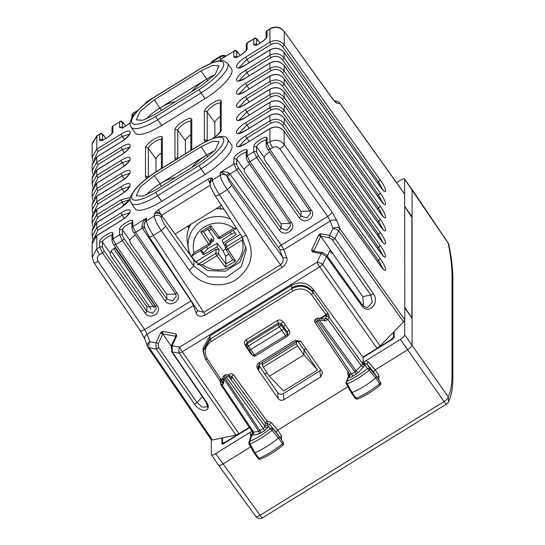 <?xml version="1.0" encoding="UTF-8"?>
<svg xmlns="http://www.w3.org/2000/svg" width="545" height="545" viewBox="0 0 545 545"><rect width="100%" height="100%" fill="white"/><g stroke="black" fill="none" stroke-linecap="round" stroke-linejoin="round"><path stroke-width="0.82" d="M214.771 150.747A21.773 6.22 -35 0 0 206.746 154.944A21.773 6.22 -35 0 0 206.535 155.08A21.773 6.22 -35 0 0 191.656 167.574M201.05 146.748L212.714 141.25L219.049 141.686L215.2 150.277L201.05 161.763L154.276 190.682L142.688 196.159L136.311 195.791L140.065 187.214L154.276 175.66L201.05 146.748L207.972 156.919M175.074 177.82A21.773 6.22 -35 0 0 160.189 183.733L154.276 175.66M206.535 155.08L160.189 183.733M146.292 194.872A21.773 6.22 145 0 1 159.978 183.863L161.456 186.24M227.565 139.186L231.557 144.881A32.4 9.258 -35 0 1 205.015 174.543L161.708 201.323L157.723 195.621L201.023 168.848A32.4 9.258 -35 0 0 227.565 139.186C225.262 134.056 215.868 136.032 199.388 145.106A3.113 0.586 -121.7 0 0 199.313 145.311A29.287 8.366 145 0 1 223.784 140.194A29.287 8.366 145 0 1 199.313 165.339L156.013 192.119A29.287 8.366 145 0 1 131.543 197.229A29.287 8.366 145 0 1 156.013 172.084L199.313 145.311M156.013 192.119A3.113 0.586 58.3 0 0 157.723 195.621A32.4 9.258 -35 0 1 131.181 203.128L135.167 208.824A32.4 9.258 -35 0 0 161.708 201.323M227.565 63.302A32.4 9.258 145 0 1 201.023 92.963A3.113 0.586 -121.7 0 1 199.313 89.455A29.287 8.366 145 0 0 223.784 64.31A29.287 8.366 145 0 0 199.313 69.426A3.113 0.586 -121.7 0 1 199.388 69.222L213.075 62.396C219.288 60.55 222.851 60.045 223.777 60.877L227.565 63.302L231.557 68.997A32.4 9.258 145 0 1 205.015 98.659L201.023 92.963L157.723 119.736L161.708 125.439L205.015 98.659M161.708 125.439A32.4 9.258 145 0 1 135.167 132.939L131.181 127.244A32.4 9.258 145 0 0 157.723 119.736A3.113 0.586 58.3 0 1 156.013 116.235A29.287 8.366 145 0 1 131.543 121.344A29.287 8.366 145 0 1 156.013 96.199A3.113 0.586 -121.7 0 1 156.081 95.995C142.606 104.136 131.829 116.01 130.991 119.989C129.799 123.047 129.86 125.466 131.181 127.244M92.16 257.431L96.812 248.833L96.812 235.692L120.97 220.752C133.28 213.381 133.28 205.084 120.97 212.938L96.812 227.871L96.812 222.571L120.97 207.638L130.166 199.089M120.97 212.938L122.1 215.261L129.478 212.85M124.267 205.247L122.1 202.141L97.943 217.073A2.071 0.388 -121.7 0 1 96.812 214.757L120.97 199.817L122.1 202.141L129.478 199.729M124.267 192.126L122.1 189.02L97.943 203.959A2.071 0.388 -121.7 0 1 96.812 201.636L120.97 186.697L122.1 189.02L129.478 186.608M129.478 134.125L122.1 136.543L97.943 151.476A2.071 0.388 58.3 0 1 96.812 149.153L92.146 157.301L92.146 144.132L96.812 136.012L96.812 149.153L120.97 134.22C133.28 126.365 133.28 134.663 120.97 142.034L96.812 156.967L96.812 162.274L120.97 147.341C133.28 139.486 133.28 147.784 120.97 155.155L96.812 170.088L96.812 175.395L120.97 160.462C133.28 152.6 133.28 160.904 120.97 168.276L96.812 183.209L96.812 188.516A2.071 0.388 58.3 0 0 97.943 190.839L122.1 175.899L129.478 173.487M92.997 187.425L92.146 183.542L96.812 175.395A2.071 0.388 58.3 0 0 97.943 177.718L122.1 162.778L129.478 160.366M92.997 174.305L92.146 170.422L96.812 162.274A2.071 0.388 58.3 0 0 97.943 164.597L122.1 149.664L129.478 147.245M147.32 102.058L146.476 102.576L146.796 101.697M224.983 56.496A5.184 4.871 180 0 0 220.248 56.966L220.575 56.081L212.782 60.897L212.427 61.803L220.248 56.966L220.248 59.691L224.227 56.966M236.741 56.987L236.741 51.802A2.071 1.948 180 0 0 233.88 51.264L220.248 59.691L233.88 51.264L233.88 56.714C233.471 60.481 247.58 51.755 247.171 48.498L247.171 43.048L253.8 38.947L253.8 44.397C253.391 48.164 267.5 39.438 267.091 36.181L267.091 30.731L269.911 28.987C275.47 26.221 280.239 27.121 284.218 31.665L284.218 44.867L380.308 180.034C387.325 189.701 387.325 196.772 380.308 186.772L284.218 52.633C280.239 48.083 275.463 47.183 269.911 49.942L269.911 55.249L245.754 70.182C233.444 77.553 233.444 85.858 245.754 77.996L269.911 63.063L269.911 68.37L245.754 83.303C233.444 90.674 233.444 98.972 245.754 91.117L269.911 76.184L269.911 81.491L245.754 96.424C233.444 103.795 233.444 112.093 245.754 104.238L269.911 89.305L269.911 94.605A2.071 0.388 58.3 0 0 271.042 96.928L246.885 111.868L239.085 120.077M249.167 62.661L246.885 59.385A2.071 0.388 -121.7 0 1 245.754 57.062L269.911 42.129A2.071 0.388 -121.7 0 0 271.042 44.452L246.885 59.385L239.085 67.6M284.074 52.436L284.218 57.988C280.239 53.403 275.463 52.49 269.911 55.249A2.071 0.388 -121.7 0 0 271.042 57.572L246.885 72.505L239.085 80.721M245.754 77.996L269.959 62.927A2.071 0.388 58.3 0 0 269.911 63.063C275.463 60.304 280.239 61.204 284.218 65.754L284.218 71.109C280.239 66.524 275.463 65.611 269.911 68.37A2.071 0.388 -121.7 0 0 271.042 70.693L246.885 85.626L239.085 93.842M245.754 91.117L269.959 76.048A2.071 0.388 58.3 0 0 269.911 76.184C275.463 73.425 280.239 74.318 284.218 78.875L284.218 84.223C280.239 79.645 275.463 78.732 269.911 81.491A2.071 0.388 -121.7 0 0 271.042 83.814L246.885 98.747L239.085 106.956M278.686 247.784L227.381 176.675L229.976 174.005L281.288 245.114A3.113 0.824 -35.8 0 0 278.686 247.784L279.728 249.624L283.843 249.739L281.288 245.114L327.654 216.447C330.27 214.696 331.721 213.224 332.007 212.032L284.218 144.554C280.239 139.963 275.47 139.05 269.911 141.809L269.911 128.668L245.754 143.601C233.444 151.456 233.444 143.158 245.754 135.787L269.911 120.847L269.911 115.547L245.754 130.48C233.444 138.335 233.444 130.037 245.754 122.666A2.071 0.388 58.3 0 0 246.885 124.989L239.085 133.198M245.754 135.787A2.071 0.388 58.3 0 0 246.885 138.11L239.085 146.319M246.565 153.097C246.858 150.297 236.428 156.749 236.741 159.174L236.741 164.624A2.071 1.948 0 0 0 233.88 164.086L236.707 169.842L229.976 174.005L228.961 173.037C225.732 171.546 222.83 171.368 220.248 172.513L233.88 164.086L233.88 158.629C233.471 155.38 247.58 146.653 247.171 150.413L247.171 155.87L253.8 151.769A2.071 1.948 0 0 1 256.668 152.307L256.668 146.857C256.348 144.432 266.778 137.98 266.485 140.78M197.617 310.575L196.18 313.191C197.535 316.563 200.553 317.163 205.233 314.996L281.976 267.541A3.113 0.586 58.3 0 0 280.532 264.87L227.32 189.708L231.768 185.436C229.166 181.621 227.701 178.706 227.381 176.675L226.461 175.606C223.886 173.439 221.815 172.411 220.248 172.513L220.248 175.238C220.63 178.447 222.987 183.27 227.32 189.708L219.39 194.606C215.193 188.086 212.87 183.243 212.427 180.075L220.248 175.238A5.184 4.871 180 0 1 226.461 175.606L228.961 173.037M210.05 183.284L211.078 177.725L212.346 178.16A5.184 4.885 177.5 0 0 210.016 182.486L210.097 184.367A5.184 4.885 177.5 0 0 210.111 184.551M210.07 183.733L208.02 179.101L158.711 209.587A5.184 0.974 -121.7 0 0 161.504 215.357C159.576 212.952 157.628 211.841 155.645 211.998L158.711 209.587M221.44 205.37L175.013 234.071L161.504 215.357C159.487 213.095 157.117 212.652 154.378 214.001L155.645 211.998M144.146 224.785L146.476 218.129L146.476 220.854C146.85 224.063 149.132 228.934 153.322 235.46L203.789 312.319L197.753 310.786L149.16 236.782L144.732 228.096L144.146 224.922A5.184 4.871 180 0 0 144.146 225.092M144.95 227.64L142.347 228.178L141.877 226.884C142.129 223.239 143.662 220.316 146.476 218.129L132.844 226.556A2.071 1.948 180 0 0 131.91 228.185L131.91 222.728A2.071 1.948 180 0 0 131.91 222.735A2.071 1.948 180 0 1 132.844 221.107C133.252 217.339 119.144 226.066 119.553 229.316L122.421 229.861L129.935 240.434C130.221 239.064 131.822 237.416 134.744 235.488L135.453 235.072M132.237 223.791C132.53 220.984 122.1 227.435 122.421 229.861L122.421 235.317L124.117 238.765L122.38 240.529L115.697 244.657L112.924 238.874A2.071 1.948 180 0 0 111.991 240.502L111.991 235.045A2.071 1.948 180 0 0 111.991 235.052M112.318 236.108C112.611 233.301 102.181 239.752 102.494 242.178L99.633 241.633L99.633 247.089L96.812 248.833A5.184 0.974 58.3 0 0 99.612 254.604L102.46 252.846L104.197 251.082L102.494 247.634L102.494 242.178L110.267 253.105L110.267 254.338L111.596 256.92L146.85 306.699L146.85 311.311L104.197 251.082M150.958 308.872L111.057 251.007M154.29 307.898L113.687 248.568M404.812 319.84L403.545 321.877L338.602 230.726A5.184 1.458 -35.5 0 0 339.869 228.689L404.812 319.84L404.628 179.067L412.075 189.646L412.075 216.767L404.717 206.371M269.7 152.069L268.992 152.484C266.069 154.405 264.468 156.054 264.182 157.43L256.668 146.857L253.8 146.312C253.391 143.062 267.5 134.336 267.091 138.096L267.091 143.553A2.071 1.948 180 0 0 266.158 145.181L266.158 139.724A2.071 1.948 180 0 1 267.091 138.096M309.88 211.01L301.017 211.378L265.313 160.959L264.182 158.663L264.182 157.43M249.78 164.386L249.072 164.801C246.149 166.722 244.548 168.371 244.262 169.747L244.262 170.98L245.393 173.276L281.097 223.695L289.954 223.327M246.02 246.946L239.739 262.281L225.174 271.267L207.768 270.552L194.013 260.408L193.782 266.049L189.333 270.286C199.054 284.817 221.311 289.306 236.067 279.667C252.028 267.568 255.367 252.744 246.088 235.195L219.39 194.606C216.781 196.084 215.377 196.452 215.186 195.723M194.013 260.408L175.013 234.071M144.377 226.359L141.877 226.884M175.633 294.021L166.77 294.382L131.073 243.969L129.935 241.667L129.935 240.434M110.267 253.105L111.78 250.135L115.533 247.389M214.859 137.033L214.859 122.564L207.236 112.079A8.011 2.289 145 0 1 212.891 105.873A8.011 2.289 145 0 1 220.303 103.162M220.303 116.576A7.773 2.221 -35 0 0 214.859 122.564M185.416 153.745L185.416 140.773A7.773 2.221 145 0 1 190.852 134.785M155.965 171.954L155.965 158.977A7.773 2.221 145 0 1 161.409 152.995M175.544 293.81L176.26 296.303L172.588 300.983L166.77 298.994L124.117 238.765M191.206 300.82A3.113 0.845 -33.8 0 0 191.009 300.929L144.643 329.602L147.109 334.283L193.516 305.588L191.009 300.929L142.347 228.178L135.616 232.34L132.844 226.556L132.844 221.107M155.625 306.127L156.34 308.62L152.668 313.3L146.85 311.311A2.071 0.552 -35.3 0 1 145.106 313.075L102.46 252.846L99.633 247.089A2.071 1.948 0 0 1 102.494 247.634M211.235 439.529L212.502 439.999L235.951 435.101L239.01 433.725L226.829 441.259A5.184 1.478 145 0 1 222.578 442.465A5.184 1.478 145 0 1 222.496 442.165L222.496 437.907M211.317 439.815L148.077 347.615A5.184 1.472 -34.4 0 0 149.262 347.792L212.502 439.999M404.724 194.061L339.78 103.196A5.184 1.492 144.4 0 1 339.869 103.495L404.812 194.361M281.097 223.695L281.097 228.3L286.915 230.29L290.587 225.616L289.872 223.123M301.017 211.378L301.017 215.984L306.835 217.973L310.507 213.299L309.792 210.806M205.233 314.996A3.113 0.586 58.3 0 0 203.789 312.319L280.532 264.87C283.114 262.67 283.781 260.088 282.535 257.138A3.113 2.275 -20.5 0 0 286.656 257.247L283.843 249.739L330.25 221.045L332.981 228.464A5.184 2.16 25.2 0 1 338.602 230.726L334.95 238.492L329.718 235.399A2.071 1.39 100.1 0 0 329.514 237.824L320.767 236.258L318.518 235.351L319.588 234.159L320.964 233.832A2.071 1.39 100.1 0 0 320.767 236.258L319.588 234.159M144.146 224.567L144.146 224.922A5.184 4.871 180 0 1 146.476 220.854L154.296 216.018A5.184 4.851 2.4 0 1 161.422 217.366C161.593 219.383 163.016 222.367 165.7 226.318L193.782 266.049L208.381 276.874L226.72 277.132L241.346 266.703L246.326 249.828L241.925 236.523A5.184 1.199 -33.3 0 0 246.088 235.195M155.713 306.338L146.85 306.699M201.05 85.878L215.2 74.392L219.049 65.802L212.714 65.366L201.05 70.864L154.276 99.776L140.065 111.33L136.311 119.907L142.688 120.275L154.276 114.797L201.05 85.878M161.633 331.823L163.016 331.496A2.071 1.39 100.1 0 0 162.812 333.915L160.564 333.009L161.633 331.823L162.812 333.915L175.79 336.238L175.994 333.819L176.73 335.904A2.071 0.858 -154.6 0 0 175.892 336.19L171.219 346.014A2.071 0.858 -154.6 0 0 171.205 346.048M403.545 321.877L380.097 345.973L377.031 348.384L362.888 357.132M175.074 101.935A21.773 6.22 -35 0 0 162.526 106.479A21.773 6.22 -35 0 0 160.271 107.794L159.978 107.978A21.773 6.22 -35 0 0 146.292 118.987M160.271 107.794L206.746 79.059A21.773 6.22 145 0 1 214.771 74.863M235.951 435.101L179.244 353.16A5.184 1.444 -34.7 0 0 182.303 351.784A5.184 0.974 -121.7 0 1 179.748 347.111A5.184 3.468 100.1 0 0 179.244 353.16L172.247 351.906L172.056 345.734A2.071 0.858 -154.6 0 0 171.219 346.014L162.812 333.915L158.186 343.752A2.071 0.865 25.2 0 0 155.938 342.846L156.177 349.032A2.071 0.565 -34.9 0 0 158.622 347.512L196.902 402.476L202.42 396.808M393.551 332.143L393.551 336.401A5.184 1.478 145 0 1 389.219 340.85L377.031 348.384L319.697 266.832A5.184 1.437 -35.1 0 0 322.763 264.42A5.184 2.16 -154.8 0 0 317.142 262.159L321.203 253.514A2.071 1.383 -80.2 0 1 322.586 252.648L313.811 251.136L312.428 252.001L311.658 249.937A2.071 0.865 25.2 0 1 313.906 250.843L320.767 236.258L362.813 296.637L363.508 306.024M314.165 251.197L313.906 250.843M312.428 252.001L321.203 253.514L326.455 256.559L361.594 305.418C368.284 315.596 380.512 303.034 373.23 293.455L334.95 238.492A2.071 0.565 -34.9 0 1 332.498 240.011L329.514 237.824M206.092 401.563L172.247 351.906A2.071 0.6 145.7 0 1 171.77 351.832L205.608 401.488L206.092 401.563C213.245 411.461 201.016 414.002 194.456 403.995L156.177 349.032L149.262 347.792A5.184 3.468 100.1 0 1 149.766 341.742A5.184 3.788 160.4 0 0 147.463 346.422A5.184 5.184 0 0 0 148.077 347.615M322.586 252.648C325.89 254.358 327.334 255.346 326.925 255.619A2.071 0.586 144.3 0 1 326.455 256.559L322.763 264.42L380.097 345.973M206.453 79.243A21.773 6.22 -35 0 0 204.198 80.708A21.773 6.22 -35 0 0 191.649 91.689M327.307 256.143L330.25 249.876M305.84 348.555L303.974 349.706L303.974 354.856L297.522 345.911L296.378 343.561L296.827 341.354M249.338 427.341L239.01 433.725L182.303 351.784L319.697 266.832A5.184 0.974 -121.7 0 1 317.142 262.159L179.748 347.111L172.056 345.734L176.73 335.904M266.893 372.637L264.618 374.047M297.686 341.02L303.974 349.706M305.929 348.677L303.974 349.883L317.558 370L283.652 390.963L269.332 376.275L263.208 367.126L262.125 364.741L262.554 362.527M266.975 372.76L264.7 374.163M317.558 370L303.974 354.856L269.332 376.275M404.812 206.746L411.884 217.326L411.863 317.885M404.812 307.455L411.884 317.871M333.267 254.208L329.63 251.197M155.529 306.624L114.981 247.709M258.126 366.547L259.849 364.203L296.569 341.497C299.75 340.911 301.14 340.932 300.745 341.558L296.46 341.422L259.883 364.155L258.412 363.195L295.261 340.414L300.52 341.368L301.794 342.757L321.877 371.52L322.524 373.114L320.705 376.936L283.904 399.689C281.656 400.793 279.742 400.418 278.154 398.552L258.098 369.776L258.691 369.646L258.126 366.547L259.795 364.21M258.412 363.195C256.709 364.823 256.429 366.724 257.581 368.876L259.672 364.162M257.581 368.876L258.098 369.776M258.786 365.17L277.678 392.557L278.154 398.552M283.904 399.689L283.42 393.654C281.179 394.757 279.265 394.396 277.678 392.557M283.42 393.654L320.916 370.144M452.03 375.151L452.854 377.794L452.854 278.754A5.184 4.871 180 0 0 452.03 276.111L452.03 375.151C452.023 384.32 450.763 391.596 448.249 396.971L412.075 345.312L412.075 216.767L411.679 217.019M452.854 377.876L452.854 377.794C452.915 387.413 451.492 395.425 448.583 401.815L448.249 396.971A5.184 1.703 145 0 1 444.018 401.556L400.384 339.406C403.014 337.675 404.458 336.19 404.717 334.957L412.075 345.312L411.141 346.974L407.749 349.761L375.158 369.912L373.454 371.806L367.023 364.183L363.202 362.834L363.106 357.431L313.082 289.163C307.094 282.453 299.968 281.166 291.698 285.294L210.091 335.747L203.087 347.914L203.087 350.374L210.091 338.186L210.091 335.747M250.686 446.873L222.83 464.095L219.846 465.45L218.504 465.001M251.681 434.787A2.071 0.606 150.4 0 0 250.462 435.223L250.141 432.301L215.663 453.617C213.034 455.143 211.589 455.443 211.331 454.523L218.579 465.287L255.762 516.388A5.184 5.184 0 0 0 262.676 517.75A5.184 0.974 -121.7 0 1 260.074 515.291A5.184 1.683 144 0 1 255.762 516.388M347.928 386.746L277.718 430.155L275.995 431.953M279.871 437.778L281.54 435.83L277.691 430.114L271.185 422.409L267.009 421.04L265.286 422.831A2.071 1.989 -171 0 0 267.452 423.683L267.009 421.04L233.464 374.728L231.748 376.52L265.286 422.831L265.129 425.155L267.983 425.679L267.452 423.683L269.584 424.432L271.185 422.409M377.331 377.556L378.979 375.587L375.158 369.912L368.624 362.159A2.071 0.538 -40.2 0 0 367.023 364.183L370.144 368.931A2.071 1.989 146.7 0 0 367.405 368.631A28.136 8.039 145 0 1 347.008 381.2A2.071 1.206 67.3 0 0 347.288 383.789L352.056 392.577L356.192 398.204L355.292 397.986M275.995 431.994L269.584 424.432L279.422 436.722L275.988 431.953M373.461 371.813L380.533 382.433L373.454 371.806M258.064 458.154L258.991 458.352L254.856 452.725L250.08 443.937L249.126 443.759M253.936 452.534L254.849 452.731A31.106 8.883 145 0 0 278.522 438.044L282.405 443.828L283.305 442.492L279.422 436.722L278.522 438.044L271.975 430.352A2.071 0.504 -129.3 0 0 270.184 428.704A28.136 8.039 145 0 1 249.78 441.355L252.083 435.005L252.444 431.817L253.684 432.24L258.752 431.184L223.859 378.775A2.071 0.565 -33.7 0 0 225.092 378.237C224.022 376.602 223.818 375.88 224.492 376.077M351.157 392.366L352.056 392.577A31.106 8.883 -35 0 0 375.723 377.992L379.606 383.775A2.071 0.525 50.5 0 1 380.131 385.192C372.678 391.242 365.218 395.834 357.752 398.974A2.071 1.24 -112.2 0 1 356.192 398.204A30.976 8.849 -35 0 0 379.606 383.775L380.533 382.433A2.071 1.989 146.7 0 1 380.546 382.454L377.317 377.542M376.643 376.663L375.73 377.992L369.19 370.293L370.144 368.931L376.643 376.656M363.106 357.431L392.448 339.29L394.178 337.512L394.178 331.503M412.075 318.185L404.717 307.945M400.384 339.406L365.906 360.722L363.202 362.834M404.717 334.957L404.717 320.269M396.556 182.636L400.384 180.272C403.014 178.746 404.458 178.447 404.717 179.366L448.249 243.295A5.184 1.274 -34 0 0 448.194 243.036L412 189.36M346.354 383.591L347.288 383.789A30.2 8.631 145 0 0 369.19 370.293A2.071 0.484 50.9 0 0 367.405 368.631L365.109 365.123L364.871 363.433L363.931 362.03M221.904 444.168L223.6 443.685L249.542 427.648M365.102 364.428L362.582 363.713L362.343 364.332L365.109 365.123L358.549 372.249A2.071 1.104 44.2 0 1 356.219 370.92L319.186 319.833A2.071 0.552 144.1 0 1 317.973 320.807C316.904 319.172 316.706 318.45 317.367 318.648M363.617 367.044L361.287 365.709L362.343 364.332M352.669 376.302C350.564 377.522 349.413 377.76 349.202 377.024L350.135 375.396L349.815 374.354L351.552 373.993A2.071 0.388 -121.7 0 1 352.669 376.302L356.103 374.177L354.979 371.867L361.287 365.709L327.879 319.37L329.16 317.347L329.16 315.753L327.709 312.871L325.985 314.669L319.97 318.389M324.016 319.145L325.011 318.587A2.071 1.104 44.2 0 1 327.347 319.922L327.879 319.37L325.542 318.042L326.305 316.822L325.985 314.669L311.359 294.477A2.071 0.565 144.1 0 0 313.082 292.685L313.082 289.163M313.082 291.657C307.094 284.919 299.968 283.611 291.698 287.733L291.698 288.68C299.968 284.565 307.094 285.893 313.082 292.685L327.709 312.871M222.013 444.243L221.87 438.037M228.014 375.246L228.607 374.871C230.085 373.475 231.707 373.427 233.464 374.728M292.822 291.003L291.698 288.68L210.091 339.133L203.087 351.361L205.499 359.203A2.071 0.579 -33.9 0 0 205.533 359.312A2.071 0.579 -33.9 0 0 207.243 358.855C203.571 352.036 204.893 346.232 211.222 341.456L292.822 291.003C299.995 287.433 306.174 288.591 311.359 294.477M220.745 384.382L221.999 384.838L253.684 432.24L253.568 435.087L252.083 435.005L252.696 432.498M223 379.102L221.359 380.117L221.359 381.711A2.071 1.948 180 0 0 220.425 383.339L220.425 381.745A2.071 1.948 180 0 1 221.359 380.117L207.243 358.855M223.021 378.332L219.397 379.974L205.533 359.319L203.087 350.374M267.983 427.246L264.516 430.802L263.399 428.499L265.129 426.715A2.071 1.948 180 0 0 267.983 427.246L267.983 425.679L270.184 428.704A2.071 1.989 143.9 0 1 272.909 428.997L271.975 430.352A30.2 8.631 -35 0 1 250.08 443.937A2.071 1.192 -113 0 1 249.78 441.355A2.071 1.839 19.9 0 0 248.97 442.281L252.451 432.001M211.331 454.523L211.331 439.835M350.135 375.396L349.931 374.544M349.951 374.647A2.071 1.948 0 0 1 349.202 375.464L349.543 374.013M324.847 320.882L324.023 319.138L318.369 318.089A2.071 1.158 100.5 0 1 319.186 319.833L324.847 320.882L327.347 319.922M228.607 374.871L228.893 375.457L231.748 376.52L231.748 378.55A2.071 1.948 180 0 0 230.59 377.774M349.1 374.544A2.071 0.606 -29.6 0 0 347.901 374.974L348.521 376.064M246.476 343.582L247.403 342.09L247.26 343.65L278.182 324.534L281.009 325.072L281.172 323.437L287.304 331.98L287.304 333.819L283.604 328.533A2.071 0.593 145 0 1 281.867 330.311L250.693 349.59L248.377 345.993A2.071 0.572 147.2 0 1 246.653 346.436A2.071 0.572 147.2 0 1 246.626 346.327L246.333 345.128L247.26 343.65A2.071 0.388 58.3 0 0 248.377 345.993L279.299 326.877A2.071 0.545 -36.8 0 0 281.009 325.072L283.604 328.533L283.604 326.666L285.335 324.888L289.048 330.216C290.226 332.327 289.831 334.126 287.862 335.625L287.372 335.924M247.757 348.153L247.226 348.453L250.938 353.773L252.519 355.108M247.226 348.453L245.012 345.026A2.071 0.586 147.1 0 1 246.395 344.495M277.214 320.603A2.071 0.388 -121.7 0 1 278.338 322.96L281.172 323.437L282.875 321.618C281.274 319.854 279.387 319.513 277.214 320.603L246.272 339.726C244.351 341.177 243.928 342.941 245.012 345.026M318.369 318.089A2.071 2.071 0 0 0 316.897 318.369L315.487 319.241A2.071 0.388 -121.7 0 0 316.563 321.679L317.973 320.807L354.979 371.867L351.552 373.993L316.563 321.679A2.071 0.565 146.2 0 1 314.86 322.156A2.071 2.071 0 0 1 315.507 319.227M349.842 374.463L314.853 322.156A2.071 0.565 146.2 0 1 314.826 322.047M222.932 381.725L222.646 381.881A2.071 1.655 78.2 0 0 222.537 384.722L223.736 383.394L223.859 378.775A2.071 1.546 1.5 0 1 223.041 377.501L222.919 382.127A2.071 1.546 1.5 0 0 223.736 383.394M261.082 432.928A2.071 0.388 -121.7 0 0 259.965 430.618L225.092 378.237L226.502 377.365L263.399 428.499L258.752 431.184A2.071 1.655 78.2 0 1 258.637 434.024L264.516 430.802M231.748 378.55L230.855 378.032M225.903 375.205C225.092 374.66 225.289 375.382 226.502 377.365A2.071 0.552 -35.8 0 0 228.232 375.587A2.071 1.553 -45.5 0 0 227.974 375.205A2.071 2.071 0 0 0 225.426 374.926L224.022 375.791A2.071 2.071 0 0 0 223.041 377.501M246.272 339.726L247.403 342.09L278.338 322.96L278.182 324.534A2.071 0.388 58.3 0 0 279.299 326.877L285.573 335.597L254.392 354.877L250.693 349.59A2.071 0.593 145 0 1 248.99 350.067A2.071 0.593 145 0 1 248.956 349.951M250.141 432.301L252.117 431.163M210.786 242.729L213.061 241.21L214.035 238.567L207.856 229.241M217.278 243.199L207.693 248.684L203.51 253.159L203.414 254.774L217.08 246.946L217.278 243.199L222.939 250.7L225.582 256.273L229.023 254.14M230.133 232.279L231.373 234.05L222.217 240.147L223.184 243.172L224.86 245.761M231.373 234.05L234.956 232.647M233.321 230.31L236.237 234.473L223.184 243.172M200.499 250.605L203.414 254.774M191.527 256.13A30.452 28.619 180 0 0 195.907 261.764L216.29 249.16L219.124 249.658L217.08 246.946M213.061 241.21L211.228 238.383L210.316 242.246A2.071 0.606 147.1 0 1 208.551 243.901L194.177 252.785L191.343 256.177L190.464 255.816M211.48 239.814L211.228 238.383M240.427 234.234L225.657 243.37L225.024 246.006M242.232 236.993L226.563 246.681A2.071 1.962 164.7 0 0 225.937 249.358A2.071 0.606 -32.9 0 0 225.964 249.412A2.071 0.606 -32.9 0 0 227.701 248.997A2.071 0.388 58.3 0 1 226.563 246.681L225.657 243.37M226.005 249.46L232.708 259.829L235.481 261L227.701 248.997L242.075 240.107L243.063 238.41M225.582 256.273L226.005 263.978L225.48 267.186L235.481 261M219.124 249.658L218.511 253.95A2.071 1.894 -171.9 0 0 215.684 253.405A2.071 0.388 58.3 0 0 216.828 255.721L202.454 264.611L197.338 264.747M210.261 227.756L203.462 231.959L210.261 227.756L217.741 237.654A2.071 0.579 -37 0 0 217.768 237.715A2.071 0.579 -37 0 0 219.424 237.177A2.071 0.388 -121.7 0 0 220.514 238.233A2.071 0.388 -121.7 0 0 220.561 238.111M210.247 227.749L210.772 225.712L219.424 237.177L233.798 228.287L236.264 227.912M203.544 231.891L200.771 231.897L210.772 225.712M200.771 231.897L208.551 243.901A2.071 0.388 -121.7 0 0 209.641 244.957A2.071 0.388 -121.7 0 0 209.689 244.834A2.071 1.921 -166.7 0 0 210.316 242.246L203.598 231.877M196.139 262.997L195.907 261.764M191.724 256.034L191.343 256.177M187.534 226.332L188.822 228.178M189.197 227.163L188.345 225.828M221.243 208.898L219.581 206.521M161.422 217.366L161.483 215.329L210.193 185.252M199.313 165.339A3.113 0.586 58.3 0 0 201.023 168.848L205.015 174.543M131.181 203.128C130.418 199.777 127.489 199.933 135.249 189.251C140.474 183.106 147.416 177.323 156.081 171.879A3.113 0.586 58.3 0 0 156.013 172.084M119.553 229.316L119.553 234.772L112.924 238.874L112.924 233.417C113.333 229.656 99.224 238.383 99.633 241.633M165.7 226.318L161.245 230.555C156.926 224.111 154.61 219.267 154.296 216.018L154.378 214.001M208.02 179.101L211.078 177.725M212.346 178.16L212.427 180.075A5.184 4.885 177.5 0 0 210.097 184.367L210.711 187.242L215.234 195.934L241.925 236.523M236.741 164.624L238.444 168.078L236.707 169.842L279.353 230.072C284.149 237.606 296.896 229.724 291.48 222.571L249.944 161.654L247.171 155.87A2.071 1.948 180 0 0 246.238 157.498C246.674 159.399 247.341 160.945 248.254 162.144L249.944 161.654L256.627 157.525L253.8 151.769L253.8 146.312M272.711 147.579A5.184 0.974 58.3 0 1 269.911 141.809L267.091 143.553L269.864 149.337L272.711 147.579C275.491 146.203 277.875 146.666 279.864 148.969C282.48 147.218 283.931 145.747 284.218 144.554L284.074 131.154M245.754 122.666L269.911 107.726L269.911 102.426L245.802 117.223C237.191 121.733 239.589 119.539 238.765 120.07L239.228 120.438M245.754 143.601L269.959 128.531A2.071 0.388 -121.7 0 0 269.911 128.668C275.463 125.902 280.239 126.801 284.218 131.352L380.308 265.49C387.325 275.491 387.325 268.419 380.308 258.752L284.218 123.586L284.218 118.231L380.308 252.369C387.325 262.37 387.325 255.298 380.308 245.632L284.218 110.465L284.218 105.11L380.308 239.248C387.325 249.249 387.325 242.178 380.308 232.517L284.218 97.344C280.239 92.766 275.463 91.853 269.911 94.605L245.754 109.545C233.444 116.916 233.444 125.214 245.754 117.359M245.754 57.062C233.444 64.433 233.444 72.737 245.754 64.882L269.911 49.942A2.071 0.388 58.3 0 1 269.959 49.806L245.802 64.746C237.191 69.249 239.589 67.055 238.765 67.594L239.228 67.955M271.042 44.452C275.484 42.244 279.299 42.98 282.487 46.645L284.218 44.867C280.239 40.282 275.463 39.369 269.911 42.129L269.911 28.987A5.184 0.974 -121.7 0 1 270.034 28.647L267.091 30.731A2.071 1.948 0 0 0 266.158 32.359L266.158 37.707L267.091 36.181M210.915 63.227A5.184 4.851 -177.6 0 1 212.427 61.803L212.393 62.648M145.12 103.802A5.184 4.871 180 0 1 146.476 102.576L146.476 102.712M137.429 110.894L132.844 113.735L132.844 116.582M130.18 123.007L123.225 127.564L119.553 127.401L119.553 121.951L112.924 126.052L112.924 131.502C113.333 134.758 99.224 143.485 99.633 139.718L99.633 134.268L96.812 136.012A5.184 0.974 -121.7 0 1 96.935 135.671L99.633 134.268A2.071 1.948 180 0 1 102.494 134.806L102.494 139.99M92.146 196.656L96.812 188.516L120.97 173.576C133.28 165.721 133.28 174.025 120.97 181.396L96.812 196.329A2.071 0.388 -121.7 0 1 96.86 196.193L121.017 181.26A2.071 0.388 -121.7 0 0 120.97 181.396M96.812 201.636L96.812 196.329L92.146 204.45L92.146 209.791L96.812 201.636M120.97 186.697C133.28 178.842 133.28 187.146 120.97 194.517L96.812 209.45L92.146 217.571L92.146 222.912L96.812 214.757L96.812 209.45A2.071 0.388 58.3 0 1 96.86 209.314L121.017 194.381A2.071 0.388 58.3 0 0 120.97 194.517M120.97 199.817L130.459 197.433M206.167 141.291A10.083 2.882 145 0 1 204.382 140.269L204.382 111.548A10.083 2.882 145 0 1 212.809 102.889A10.083 2.882 145 0 1 221.236 101.132L221.236 129.853A10.083 2.882 145 0 1 213.32 138.192M176.09 159.508A10.083 2.882 145 0 1 174.938 158.479L174.938 129.758A10.083 2.882 145 0 1 183.365 121.099A10.083 2.882 145 0 1 191.785 119.341L191.785 148.063A10.083 2.882 145 0 1 190.634 150.515M162.342 137.544A2.071 1.948 0 0 0 161.409 139.173L161.409 167.846A2.071 1.948 0 0 1 162.342 166.266L162.342 137.544A10.083 2.882 145 0 0 153.915 139.309A10.083 2.882 145 0 0 145.488 147.968L145.488 176.689A2.071 1.948 0 0 1 148.315 177.186M162.342 166.266A10.083 2.882 145 0 1 161.184 168.725M147.702 177.65A10.083 2.882 145 0 1 145.488 176.689M129.764 213.102L129.581 212.543C130.664 211.46 127.373 216.835 121.017 220.616L96.86 235.556A2.071 0.388 58.3 0 0 96.812 235.692L92.146 243.813L92.146 256.995L93.876 262.567L140.412 330.815A5.184 1.403 -34.3 0 0 144.643 329.602L98.107 261.348C95.464 262.853 94.033 263.167 93.801 262.288M124.267 218.368L122.1 215.261L97.943 230.194A2.071 0.388 -121.7 0 1 96.812 227.871L92.146 236.019L92.146 230.692L96.812 222.571A2.071 0.388 58.3 0 1 96.86 222.435L121.017 207.502A2.071 0.388 58.3 0 0 120.97 207.638M92.997 239.902L92.146 236.026L92.991 239.929M92.997 226.788L92.146 222.905L92.991 226.809M92.997 213.667L92.146 209.784L92.991 213.695M124.267 179.005L120.97 173.576M92.146 196.67L92.991 200.574L92.146 196.663L92.146 191.336L96.812 183.209A2.071 0.388 -121.7 0 1 96.86 183.072L121.017 168.139A2.071 0.388 -121.7 0 0 120.97 168.276M124.267 165.884L120.97 160.462M92.991 187.453L92.146 183.549L92.146 178.215L96.812 170.088A2.071 0.388 -121.7 0 1 96.86 169.951L121.017 155.018A2.071 0.388 -121.7 0 0 120.97 155.155M124.267 152.764L120.97 147.341M92.991 174.332L92.146 170.428L92.146 165.094L96.812 156.967A2.071 0.388 -121.7 0 1 96.86 156.831L121.017 141.898A2.071 0.388 -121.7 0 0 120.97 142.034M124.267 139.643L120.97 134.22M92.991 161.211L92.146 157.307L92.997 161.184M102.31 140.038A2.071 1.948 180 0 0 99.633 139.718M122.421 127.673L122.421 122.489A2.071 1.948 180 0 0 119.553 121.951L112.924 126.052A2.071 1.948 0 0 0 111.991 127.68L111.991 133.028L112.924 131.502M122.23 127.721A2.071 1.948 180 0 0 119.553 127.401M131.91 115.363L131.91 115.363A2.071 1.948 0 0 1 132.844 113.735L131.91 115.363L131.91 118.115M144.636 104.197L146.789 101.697L154.433 97.037M236.557 57.034A2.071 1.948 180 0 0 233.88 56.714M247.171 48.498L246.238 50.011M246.238 44.676L246.238 44.676A2.071 1.948 0 0 1 247.171 43.048L246.238 44.676L246.238 50.024M256.668 44.67L256.668 39.485A2.071 1.948 180 0 0 253.8 38.947L247.287 42.708M256.477 44.717A2.071 1.948 180 0 0 253.8 44.397M249.167 75.782L246.885 72.505A2.071 0.388 -121.7 0 1 245.754 70.182M249.167 88.903L246.885 85.626A2.071 0.388 -121.7 0 1 245.754 83.303M249.167 102.024L246.885 98.747A2.071 0.388 -121.7 0 1 245.754 96.424M245.754 104.238L245.802 104.102C237.191 108.612 239.589 106.418 238.765 106.956L239.228 107.317M245.802 104.102L269.959 89.169A2.071 0.388 58.3 0 0 269.911 89.305C275.463 86.546 280.239 87.438 284.218 91.996L380.308 226.134C387.325 236.135 387.325 229.057 380.308 219.397L378.577 221.175L382.774 229.104M377.351 235.052L378.577 234.296L282.487 99.129L284.218 97.344L284.074 91.798M245.754 109.545A2.071 0.388 58.3 0 0 246.885 111.868L249.167 115.145M269.959 102.29C275.45 99.537 280.191 100.437 284.183 104.987L284.218 105.11C280.239 100.559 275.463 99.667 269.911 102.426A2.071 0.388 -121.7 0 1 269.959 102.29L245.802 117.223M377.351 248.173L378.577 247.416L282.487 112.25L284.218 110.465C280.239 105.887 275.463 104.974 269.911 107.726A2.071 0.388 58.3 0 0 271.042 110.049L246.885 124.989L249.167 128.266M245.754 130.48L245.802 130.344C237.191 134.853 239.589 132.66 238.765 133.191L239.228 133.559M269.959 115.411C275.45 112.658 280.191 113.558 284.183 118.108L284.218 118.231C280.239 113.68 275.463 112.788 269.911 115.547A2.071 0.388 -121.7 0 1 269.959 115.411L245.802 130.344M377.351 261.293L378.577 260.537L282.487 125.364L284.218 123.586C280.239 119.001 275.463 118.095 269.911 120.847A2.071 0.388 58.3 0 0 271.042 123.17L246.885 138.11L249.167 141.387M247.171 150.413A2.071 1.948 180 0 0 246.238 152.041L246.238 157.498M244.262 169.747L236.741 159.174L233.88 158.629M189.333 270.286L161.245 230.555L153.322 235.46C150.672 236.946 149.269 237.307 149.112 236.544M131.91 228.185C132.346 230.085 133.014 231.632 133.927 232.831L135.616 232.34L177.152 293.258C182.568 300.411 169.822 308.293 165.033 300.758L122.38 240.529L119.553 234.772A2.071 1.948 0 0 1 122.421 235.317M112.924 233.417A2.071 1.948 180 0 0 111.991 235.045M204.382 111.548A2.071 1.948 0 0 1 207.236 112.079L207.236 140.76M204.382 140.269A2.071 1.948 0 0 1 207.216 140.773M221.236 101.132A2.071 1.948 180 0 0 220.303 102.76L220.303 131.434A2.071 1.948 0 0 1 221.236 129.853M190.852 149.691L190.859 149.623A2.071 1.948 0 0 1 191.785 148.063M177.466 158.656A2.071 1.948 180 0 0 174.938 158.479M190.198 150.788L190.859 149.623L190.852 120.97A2.071 1.948 0 0 1 191.785 119.341M177.786 158.459L177.786 130.282A2.071 1.948 180 0 0 174.938 129.758M185.416 140.773L177.786 130.282A8.011 2.289 145 0 1 183.447 124.083A8.011 2.289 145 0 1 190.852 121.371M148.342 177.166L148.342 148.492A2.071 1.948 180 0 0 145.488 147.968M155.965 158.977L148.342 148.492A8.011 2.289 145 0 1 153.997 142.286A8.011 2.289 145 0 1 161.409 139.575M98.107 261.348C96.663 258.705 97.167 256.457 99.612 254.604M111.991 240.502C112.427 242.402 113.094 243.949 114.007 245.148L115.697 244.657L157.233 305.575C162.648 312.728 149.902 320.61 145.106 313.075M94.292 237.818L97.943 230.194M94.292 224.697L97.943 217.073M94.292 211.576L97.943 203.959M97.943 190.839L94.292 198.455M97.943 177.718L94.292 185.334M97.943 164.597L94.292 172.213M97.943 151.476L94.292 159.099M102.494 134.806L104.054 135.93M104.197 136.127L105.88 138.464M122.421 122.489L123.974 123.613M124.117 123.81L125.8 126.147M236.741 51.802L238.444 53.124L240.127 55.461M256.668 39.485L258.364 40.807L260.047 43.144M270.034 28.647C275.429 25.901 280.123 26.807 284.122 31.351L332.007 98.12C334.351 101.329 336.061 103.039 337.137 103.271L339.869 103.495A5.184 5.034 -85.2 0 0 335.999 101.043L334.466 100.914M271.042 57.572C275.484 55.365 279.299 56.094 282.487 59.766L284.218 57.988L380.308 193.155C387.325 202.822 387.325 209.893 380.308 199.892L284.074 65.557M271.042 70.693C275.484 68.486 279.299 69.215 282.487 72.887L284.218 71.109L380.308 206.276C387.325 215.936 387.325 223.014 380.308 213.013L284.074 78.678M271.042 83.814C275.484 81.607 279.299 82.336 282.487 86.008L284.218 84.223L380.308 219.397M332.007 212.032L337.137 221.27A5.184 3.795 159.8 0 0 330.25 221.045L327.654 216.447L279.864 148.969M320.964 233.832L329.718 235.399L332.981 228.464A5.184 3.795 159.8 0 1 339.869 228.689L337.137 221.27M377.351 182.568L378.577 181.812L382.774 189.749M282.487 46.645L378.577 181.812L380.308 180.034M377.351 195.689L378.577 194.933L382.774 202.869M282.487 59.766L378.577 194.933L380.308 193.155M377.351 208.81L378.577 208.054L382.774 215.984M282.487 72.887L378.577 208.054L380.308 206.276M377.351 221.931L378.577 221.175L282.487 86.008M282.487 99.129C279.299 95.457 275.484 94.728 271.042 96.928M380.308 239.248A2.071 0.606 -35.6 0 0 380.274 239.132L284.074 104.913M282.487 112.25C279.299 108.578 275.484 107.849 271.042 110.049M380.308 252.369A2.071 0.606 -35.6 0 0 380.274 252.246L284.074 118.033M282.487 125.364C279.299 121.698 275.484 120.963 271.042 123.17M266.158 145.181C266.594 147.082 267.261 148.628 268.174 149.827L269.864 149.337L311.399 210.254C316.815 217.407 304.069 225.289 299.273 217.755L256.627 157.525L258.364 155.761L301.017 215.984A2.071 0.552 144.7 0 1 299.273 217.755M256.668 152.307L258.364 155.761M238.444 168.078L281.097 228.3A2.071 0.552 144.7 0 1 279.353 230.072M166.77 294.382L166.77 298.994A2.071 0.552 -35.3 0 1 165.033 300.758M199.313 89.455L156.013 116.235M199.313 69.426L156.013 96.199M177.152 293.258L175.435 293.639L176.26 296.303M157.233 305.575L155.509 305.956L156.34 308.62M140.412 330.815L144.806 338.963A5.184 3.788 160.4 0 1 147.109 334.283L149.766 341.742L155.938 342.846L160.564 333.009M332.007 98.12A5.184 1.56 -35.7 0 0 331.912 97.807L284.122 31.351M380.308 258.752L378.577 260.537L382.774 268.467M383.66 256.341L380.274 252.246A2.071 0.606 -35.6 0 0 380.165 252.178M380.308 245.632L378.577 247.416L382.774 255.346M383.66 243.227L380.274 239.132A2.071 0.606 -35.6 0 0 380.165 239.057M380.308 232.517L378.577 234.296L382.774 242.225M334.732 101.172L337.137 103.271M291.48 222.571L289.756 222.946L290.587 225.61M311.399 210.254L309.676 210.629L310.507 213.293M231.768 185.436L282.535 257.138L279.728 249.624M194.068 305.18L193.516 305.588L196.18 313.191M163.016 331.496L175.994 333.819M311.658 249.937L318.518 235.351M281.976 267.541C286.227 264.189 287.787 260.762 286.656 257.247M161.456 110.356L154.276 99.776M207.972 81.041L201.05 70.864M194.456 403.995A2.071 0.565 -34.9 0 0 196.902 402.476L202.297 407.06L206.984 406.938C207.924 407.701 207.468 405.882 205.615 401.488M373.23 293.455A2.071 0.565 -34.9 0 1 370.777 294.974L332.498 240.011M362.813 296.637L370.777 294.974L372.208 302.475L367.78 307.244C366.301 307.87 364.387 306.951 362.057 304.478L326.925 255.619M361.594 304.41L361.594 305.418M158.186 343.752L158.622 347.512M262.125 364.741L296.378 343.561M297.522 345.911L263.208 367.126M394.178 337.3L393.551 336.401M110.274 254.447L110.274 252.921M296.541 341.49L259.883 364.155M296.46 341.422L295.261 340.414M258.691 369.646L259.413 366.676M320.705 376.936L319.806 371.152M452.03 276.111C452.023 266.934 450.763 255.993 448.249 243.295A5.184 4.537 -11.2 0 1 448.978 244.923L448.978 244.923A5.184 4.537 -11.2 0 1 448.991 244.998M215.663 453.617L260.074 515.291L444.018 401.556A5.184 0.974 -121.7 0 0 446.621 404.022A5.184 5.184 0 0 0 448.59 401.808M378.836 379.851L378.979 375.587M281.547 439.876L281.54 435.83M446.702 403.927A5.184 0.974 -121.7 0 1 446.621 404.022L262.676 517.75A5.184 0.974 -121.7 0 0 262.758 517.655M279.422 436.715L283.305 442.492A2.071 2.071 0 0 1 282.916 445.251C275.498 451.308 268.038 455.933 260.537 459.128A2.071 1.219 67.6 0 1 258.991 458.352A30.976 8.849 145 0 0 282.405 443.828A2.071 0.545 50.4 0 1 282.916 445.251M368.624 362.159L365.906 360.722M326.305 316.822A2.071 1.948 0 0 1 329.16 317.347L362.582 363.713L363.106 360.919M320.91 318.559L326.305 315.228A2.071 1.948 0 0 1 329.16 315.753M291.698 287.733L291.698 285.294M211.222 341.456A2.071 0.388 58.3 0 1 210.091 339.133L210.091 338.186M349.202 377.024L349.202 375.464L347.008 381.2A2.071 1.833 21 0 0 346.211 382.086L349.393 373.788M356.103 374.177L358.549 372.249M325.542 318.042L324.159 319.118M347.901 374.974L347.833 371.452M282.875 321.618L285.335 324.888M252.117 434.29L252.757 432.982L252.499 432.062M220.425 383.339L220.82 384.661L252.499 432.069M250.462 435.223L251.109 436.368M228.484 375.709L228.893 375.457L228.893 376.105M287.644 334.889A2.071 1.948 180 0 0 287.304 333.819A2.071 0.593 145 0 1 285.573 335.597A2.071 0.388 58.3 0 0 286.663 336.653A2.071 2.071 0 0 0 287.644 334.889L287.304 331.98A2.071 0.572 145.1 0 1 289.048 330.216M287.61 335.277L287.862 335.625M251.402 353.514L250.938 353.773M222.537 384.722L221.999 384.838L222.115 381.991L221.359 381.711M222.115 381.991L222.932 381.704M231.08 378.38L228.232 375.587L265.129 426.715L265.129 425.155M253.568 435.087L258.637 434.024M246.333 345.169A2.071 2.071 0 0 0 246.653 346.436L252.696 355.36A2.071 0.593 145 0 0 254.392 354.877A2.071 0.388 58.3 0 0 255.482 355.933L286.663 336.653M255.482 355.933A2.071 2.071 0 0 1 252.696 355.36A2.071 0.593 145 0 1 252.662 355.238M190.546 224.472A31.099 29.226 180 0 0 187.351 242.184C186.417 235.822 187.534 229.799 190.689 224.104M224.009 209.28A31.099 29.226 180 0 0 215.84 208.83M208.946 230.712L211.358 229.22M206.46 246.919L207.693 248.684M222.939 250.7L225.739 248.963M201.35 250.08L203.51 253.159M226.012 263.971L232.701 259.836L225.964 249.412A2.071 2.071 0 0 1 225.678 248.731M216.29 249.16L215.684 253.405L197.685 264.536M226.005 263.882L218.511 253.95A2.071 0.579 143 0 1 216.828 255.721L225.48 267.186M202.454 264.611A24.886 23.381 180 0 0 240.093 257.431A24.886 23.381 180 0 0 242.075 240.107M233.798 228.287A24.886 23.381 180 0 0 196.159 235.467A24.886 23.381 180 0 0 194.177 252.785M190.096 254.978A30.057 28.245 0 0 1 188.379 248.833A30.057 28.245 0 0 1 191.588 231.502A30.057 28.245 0 0 1 230.392 218.981M156.081 171.879L199.388 145.106M129.764 199.981L129.581 199.422C130.664 198.339 127.373 203.714 121.017 207.502M129.764 186.86L129.581 186.301C130.664 185.218 127.373 190.593 121.017 194.381M129.764 173.739L129.581 173.181C130.664 172.104 127.373 177.472 121.017 181.26M129.764 160.618L129.581 160.06C130.664 158.983 127.373 164.358 121.017 168.139M129.764 147.504L129.581 146.939C130.664 145.862 127.373 151.238 121.017 155.018M129.764 134.383L129.581 133.818C130.664 132.742 127.373 138.117 121.017 141.898M111.991 133.137L112.004 132.987C113.047 133.178 104.633 140.317 101.854 140.092L102.596 140.596M130.201 122.843L124.805 126.699L121.773 127.775L122.516 128.279M138.042 110.254L132.96 113.394M246.238 50.126L246.251 49.983C247.491 50.024 238.635 57.463 236.101 57.089L236.843 57.593M266.158 37.809L266.171 37.666C267.411 37.707 258.555 45.146 256.021 44.772L256.763 45.276M245.802 77.867C237.191 82.37 239.589 80.176 238.765 80.715L239.228 81.076M245.802 90.981C237.191 95.491 239.589 93.297 238.765 93.835L239.228 94.196M245.802 143.464C237.191 147.974 239.589 145.781 238.765 146.312L239.228 146.673M220.303 131.481L217.591 134.806L212.938 138.328M207.032 140.862L207.373 141.264M161.409 167.894L160.755 168.991M148.199 177.268L148.478 177.684M96.86 235.556C93.835 237.531 92.262 240.291 92.146 243.826M96.86 222.435L92.248 229.35M96.86 209.314C93.835 211.29 92.262 214.049 92.146 217.584M92.248 203.108L96.86 196.193M92.248 189.987L96.86 183.072M92.248 176.866L96.86 169.951M92.248 163.745L96.86 156.831M92.18 143.335L96.935 135.671M105.914 138.444L104.163 136.005C102.371 133.545 100.907 132.857 99.762 133.927M111.991 127.68L113.047 125.711M125.834 126.127L124.083 123.688C122.291 121.235 120.827 120.54 119.682 121.61M155.175 96.567L154.582 96.881M210.636 63.343L212.782 60.897M226.052 55.835L222.912 55.283L220.568 56.081M234.009 50.923C235.167 49.813 236.639 50.501 238.41 53.001L240.161 55.44M253.929 38.606C255.094 37.496 256.559 38.184 258.33 40.684L260.081 43.123M267.214 30.391L266.158 32.359M383.66 190.743L380.274 186.649L284.183 52.511C280.191 47.953 275.45 47.054 269.959 49.806M383.66 203.864L380.274 199.77L284.183 65.632C280.191 61.074 275.45 60.175 269.959 62.927M383.66 216.985L380.274 212.891L284.183 78.752C280.191 74.195 275.45 73.296 269.959 76.048M383.66 230.106L380.274 226.012L284.183 91.873C280.191 87.316 275.45 86.417 269.959 89.169M269.959 128.531C275.45 125.779 280.191 126.678 284.183 131.229L380.274 265.367L383.66 269.462M199.388 69.222L156.081 95.995M133.927 232.831L175.463 293.748M114.007 245.148L155.543 306.065M144.806 338.963L147.463 346.422M331.912 97.807L334.323 101.043M248.254 162.144L289.79 223.062M268.174 149.827L309.71 210.745M339.78 103.196A5.184 5.184 0 0 0 335.999 101.043M175.892 336.19L176.055 336.626M171.77 351.832L171.219 346.014M223.491 443.753L222.578 442.465M452.854 278.747C452.841 269.121 451.546 257.846 448.978 244.923A5.184 5.184 0 0 0 448.194 243.036M258.071 458.434L253.943 452.806M258.071 458.427A2.071 2.071 0 0 0 260.537 459.128M357.752 398.974A2.071 2.071 0 0 1 355.292 398.279L351.164 392.652M380.131 385.192A2.071 2.071 0 0 0 380.546 382.454M220.439 381.963L219.397 379.974M246.476 343.527L246.333 345.128M346.327 383.823L351.13 392.598M230.821 377.998L227.974 375.205M249.099 443.984L253.909 452.759M346.211 382.086A2.071 2.071 0 0 0 346.347 383.857M248.97 442.281A2.071 2.071 0 0 0 249.12 444.018M216.14 208.646L223.886 209.096M224.785 245.488L225.698 248.833M210.254 227.762L217.768 237.715A2.071 2.071 0 0 0 220.514 238.233L236.537 228.321M211.474 239.827L210.568 243.669M191.806 255.98L209.641 244.957A2.071 2.071 0 0 0 210.588 243.547M190.062 254.924L188.379 248.833L187.351 242.184"/></g></svg>
